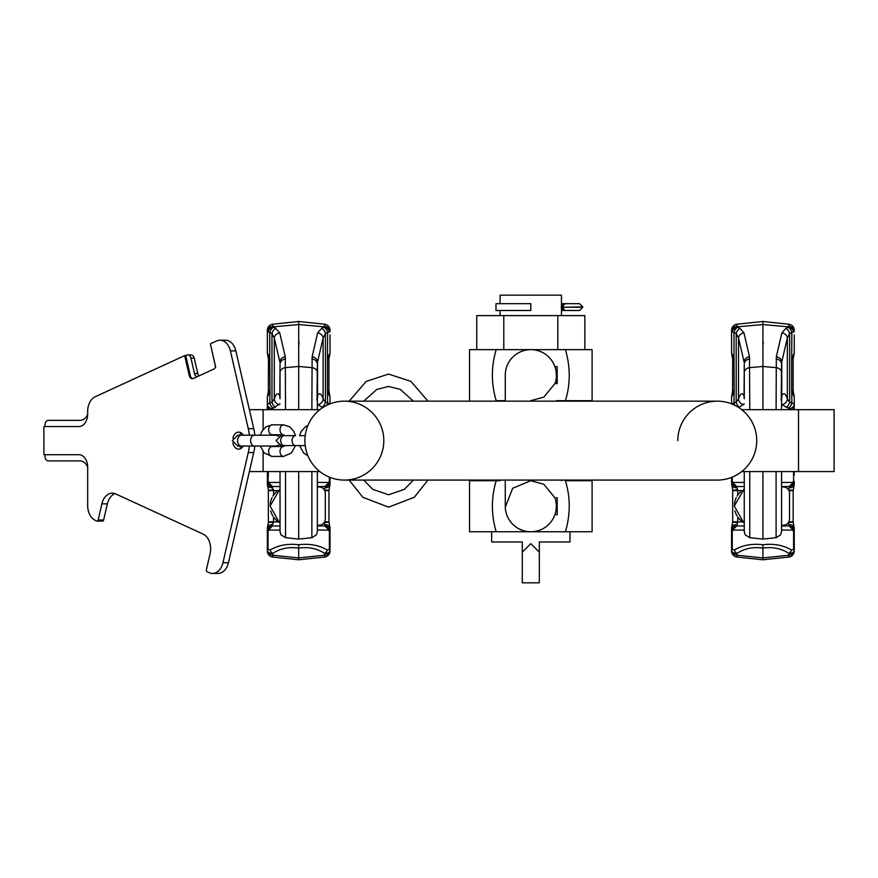 <?xml version="1.0" encoding="UTF-8"?>
<svg xmlns="http://www.w3.org/2000/svg" width="878" height="878" viewBox="0 0 878 878"><rect width="100%" height="100%" fill="white"/><g stroke="black" fill="none" stroke-linecap="round" stroke-linejoin="round"><path stroke-width="1.32" d="M756.726 440.624A39.455 39.455 0 0 1 717.271 480.079A39.455 39.455 0 0 0 756.726 440.624A39.455 39.455 0 0 1 717.271 480.079A39.455 39.455 0 0 0 756.726 440.624A39.455 39.455 0 0 0 717.271 401.169A39.455 39.455 0 0 1 756.726 440.624A39.455 39.455 0 0 0 717.271 401.169L344.352 401.169A39.455 39.455 0 0 0 304.885 440.624A39.455 39.455 0 0 0 344.352 480.079A39.455 39.455 0 0 0 383.807 440.624A39.455 39.455 0 0 0 344.352 401.169A39.455 39.455 0 0 0 304.885 440.624A39.455 39.455 0 0 0 344.352 480.079A39.455 39.455 0 0 0 383.807 440.624M677.816 440.624A39.455 39.455 0 0 1 717.271 401.169M476.754 349.642L476.754 315.597L503.785 315.597L503.785 349.642L469.532 349.642L592.09 349.642L584.858 349.642L584.858 315.597L557.826 315.597L557.826 349.642L584.858 349.642M504.049 349.642L507.407 349.642M527.239 349.642L528.347 349.642M529.566 349.642L532.496 349.642M534.131 349.642L535.492 349.642M553.941 349.642L557.826 349.642M503.785 315.597L557.826 315.597M579.392 310.494L561.448 310.494L561.448 315.597M561.448 310.494L561.448 303.678L562.381 303.678L561.448 303.678L561.448 295.173L500.175 295.173L499.966 303.678M499.966 310.494L500.175 315.597M496.202 349.642C491.12 366.675 491.12 383.697 496.202 400.697L505.278 400.697L500.175 401.169M500.175 480.079L500.175 480.705L469.532 480.705L496.202 480.705C491.12 497.738 491.12 514.76 496.202 531.772L469.532 531.772L491.658 531.772L491.658 541.978L522.3 541.978L522.3 552.196L530.806 543.68L539.322 552.196L539.322 541.978L569.954 541.978L569.954 531.772L592.09 531.772L565.41 531.772C570.502 514.409 570.502 497.387 565.41 480.705L592.09 480.705L565.41 480.705M496.202 480.705L500.175 480.705M561.448 400.697L592.09 400.697L556.345 400.697L561.448 401.169M561.448 480.079L561.448 480.705M563.467 310.494L566.058 310.494M497.881 310.494L496.41 310.494M495.971 310.494L530.806 310.494L530.806 303.678L495.971 303.678L495.971 310.494L495.971 303.678M500.153 310.494L499.604 310.494M561.261 306.916L562.381 306.916L562.381 303.678L579.392 303.678L563.467 303.678M498.945 303.678L499.494 303.678M496.202 400.697L500.175 400.697M565.41 400.697C570.502 384.059 570.502 367.037 565.41 349.642M530.806 400.697L543.844 397.119L554.885 383.675A25.528 25.528 0 0 0 555.445 381.864M555.818 380.295L555.994 379.362M554.644 366.016L553.491 363.448M549.957 358.279L547.839 356.15M543.383 352.945L541.177 351.837M540.782 351.661L539.015 350.991M536.897 350.377L535.393 350.059M534.845 349.96L532.825 349.718M554.885 366.664A25.528 25.528 0 0 1 556.323 374.269L556.334 375.718L557.19 375.718L557.19 366.664L554.885 366.664M557.19 374.269L556.323 374.269A25.528 25.528 0 0 1 556.312 376.442M528.775 349.718L526.734 349.96M524.671 350.388L522.564 351.002M522.322 351.09L520.413 351.848M520.402 351.858L518.207 352.967M517.976 353.099L515.968 354.394M514.376 355.634L513.74 356.183M511.633 358.312L509.745 360.748M508.175 363.36L507.045 365.83M506.277 368.112L505.761 370.253M505.695 370.538L505.454 372.151M505.443 372.272L505.3 374.215M505.289 374.258L505.278 375.213M505.3 507.177L512.686 488.256L530.806 480.705L543.844 484.283L554.885 497.727A25.528 25.528 0 0 1 554.885 514.749L557.19 514.749L557.19 497.727L556.345 497.727M556.345 383.675L557.19 383.675L557.19 375.718M532.825 531.684L534.845 531.442M535.404 531.355L536.908 531.025M539.026 530.411L540.793 529.73M541.188 529.566L543.394 528.446M547.85 525.242L549.968 523.112M551.505 521.181L551.9 520.621M553.502 517.943L554.644 515.386M556.026 502.271L555.829 501.118M565.41 531.772L496.202 531.772M505.3 507.199L505.443 509.152M505.465 509.284L505.695 510.82M505.761 511.172L506.277 513.301M507.045 515.584L508.175 518.053M509.745 520.654L511.644 523.101M513.751 525.231L514.892 526.196M515.968 527.009L517.329 527.919M518.207 528.435L522.333 530.312M522.564 530.4L524.671 531.014M526.745 531.442L528.786 531.684M556.345 505.893L556.345 506.233A25.528 25.528 0 0 1 530.806 531.772A25.528 25.528 -0 0 1 505.278 506.233L505.278 480.079M505.278 401.169L505.278 375.169A25.528 25.528 0 0 1 530.806 349.642A25.528 25.528 180 0 1 556.345 375.169L556.345 375.51M569.954 531.772L528.699 531.772M506.716 531.772L491.658 531.772M522.3 552.196L522.3 582.827L539.322 582.827L539.322 552.196M557.19 379.702L556.345 379.702M557.19 380.789L556.345 380.789M557.19 378.253L556.345 378.253M557.19 377.167L556.345 377.167M557.19 374.632L556.334 374.632M557.19 383.313L556.345 383.313M557.19 382.226L556.345 382.226M741.745 409.675L834.1 409.675L834.1 471.574L741.745 471.574M319.866 409.675L249.374 409.675M319.866 471.574L249.374 471.574M330.029 477.391L330.029 481.418L330.029 477.391M329.371 477.127L329.371 481.418L330.029 481.418A5.114 5.114 0 0 1 329.843 482.801A5.114 5.114 0 0 0 330.029 481.418C329.985 484.327 328.284 486.028 324.926 486.533L330.029 481.418L330.029 484.469A5.114 3.424 180 0 1 324.926 487.883L324.026 489.781M330.029 484.469L328.943 490.615L328.943 521.872L330.029 528.018L330.029 549.65M317.353 525.955L324.926 525.955L330.029 531.069A5.114 5.114 0 0 0 329.843 529.686M329.371 481.418L328.218 482.439L317.353 482.439M329.601 483.482A5.114 5.114 0 0 1 328.581 484.985A5.114 5.114 0 0 0 329.601 483.482M327.977 485.523A5.114 5.114 0 0 1 327.198 485.995A5.114 5.114 0 0 0 327.977 485.523M326.451 486.291A5.114 5.114 0 0 1 325.749 486.467A5.114 5.114 0 0 0 326.451 486.291M329.03 489.781A5.114 1.021 -168.2 0 1 324.399 489.858M280.038 482.439L269.184 482.439L268.031 481.418L268.372 471.574M317.353 530.049L328.218 530.049L329.371 531.069L329.371 549.332L327.307 550.034C319.087 545.194 309.55 543.427 298.696 544.733C287.83 543.416 278.293 545.183 270.084 550.034L268.031 549.332L268.031 531.069L269.184 530.049L280.038 530.049M280.038 486.533L272.476 486.533L267.362 481.418L267.461 471.574A6.135 6.135 0 0 0 267.362 472.649L268.031 472.649M268.031 481.418L267.362 481.418A5.114 5.114 0 0 0 267.56 482.801A5.114 5.114 0 0 1 267.362 481.418L267.362 484.469A5.114 3.424 0 0 0 272.476 487.883L273.563 490.615L273.563 495.082M267.362 477.259A6.135 4.95 180 0 1 267.362 477.248L267.362 475.119A6.135 4.664 180 0 1 267.362 475.108M267.362 549.65L267.362 531.069L272.476 525.955L280.038 525.955M268.031 549.332L267.362 550.221A6.135 5.027 0 0 0 272.86 555.225L272.86 557.058L298.696 559.78L298.696 548.124C288.906 546.698 280.291 548.443 272.86 553.37C269.052 553.48 267.219 552.13 267.362 549.332L267.362 543.636M267.362 534.351L267.362 531.069A5.114 5.114 0 0 1 267.56 529.686A5.114 5.114 0 0 0 267.362 531.069L268.031 531.069M267.362 528.018L268.372 522.706A5.114 1.021 11.8 0 1 273.376 522.706L272.476 524.605A5.114 3.424 0 0 0 267.362 528.018L267.362 531.069C267.417 528.161 269.118 526.46 272.476 525.955A4.094 3.292 90 0 0 269.184 530.049M328.218 482.439A4.094 3.292 -90 0 1 324.926 486.533L317.353 486.533M330.029 396.79L329.03 391.467A5.114 1.021 -11.8 0 1 327.637 392.499L330.029 396.79L330.029 403.858M330.029 334.924L330.029 353.23L327.637 357.511A5.114 1.021 11.8 0 1 329.03 358.553L330.029 353.23M330.029 347.37L330.029 339.709L330.029 347.37M330.029 330.293A6.135 6.135 0 0 0 324.542 324.191A6.135 6.135 0 0 1 330.029 330.293A6.135 6.135 0 0 0 324.542 324.191L324.542 326.188A6.135 5.444 180 0 1 330.029 331.599L325.431 333.486L323.115 338.03L317.551 361.901L317.551 395.769A14.344 12.841 33.6 0 1 317.353 398.81L317.551 395.769C319.46 392.334 321.304 393.388 323.115 398.93L325.431 402.091L330.029 403.99M329.03 391.467L328.943 390.633L327.45 390.633L327.637 403.09A6.135 4.105 115.9 0 1 326.781 405.296M267.406 409.302L267.461 409.675A6.135 6.135 0 0 1 267.362 408.599A6.135 6.135 0 0 0 267.461 409.675M267.362 396.79L269.755 392.499A5.114 1.021 -168.2 0 1 268.372 391.467L267.362 396.79L267.362 408.599M267.362 331.028L267.362 335.078M298.696 409.675L298.696 321.48L272.86 324.191A6.135 6.135 0 0 0 267.362 330.293A6.135 6.135 0 0 1 272.86 324.191A6.135 6.135 0 0 0 267.362 330.293L267.362 353.23L268.459 359.376L268.372 391.467M267.362 347.37L267.362 339.709L267.362 347.37M317.671 332.85A6.135 5.213 -166.9 0 1 323.115 338.03L323.115 398.93A6.135 5.762 157.4 0 1 318.001 404.637L322.05 407.282A6.135 4.16 112.6 0 0 325.431 402.091L325.431 333.486A6.135 4.094 -116.5 0 0 321.732 328.306L317.671 332.85L312.118 356.72L311.866 409.675M322.05 407.282L322.819 407.557M317.353 403.781L318.001 404.637M280.038 403.781L273.135 408.105L272.542 409.675M280.038 398.239L280.038 364.161L279.841 395.769C277.942 392.334 276.087 393.388 274.287 398.93L271.971 402.091L269.755 403.09A6.135 4.105 64.1 0 0 273.135 408.105M268.459 390.633L269.952 390.633L269.755 403.09L267.362 403.99A6.135 4.95 0 0 0 272.542 408.874M272.86 324.191L272.86 326.188A6.135 5.444 0 0 0 267.362 331.599L269.755 332.389L269.755 357.511L267.362 353.23M275.352 407.282A6.135 4.16 67.4 0 1 271.971 402.091L271.971 333.486A6.135 4.094 -63.5 0 1 275.67 328.306L279.72 332.85L285.273 356.72L285.537 409.675M267.988 332.027A6.135 5.016 -36 0 1 273.014 326.846L275.67 328.306M272.86 326.188L273.014 326.846L298.696 324.553L324.388 326.846L321.732 328.306M269.952 390.633L269.755 357.511A5.114 1.021 168.2 0 0 268.372 358.553M324.542 326.188L324.388 326.846A6.135 5.016 -144 0 1 329.415 332.027M316.991 400.236L317.353 364.161L317.353 409.675M317.353 471.574L317.353 531.607L317.353 471.574M317.353 491.153L317.353 481.298M317.353 478.982L317.353 477.039M317.353 494.182L317.353 492.602M317.353 511.402L317.353 510.327M317.353 509.602L317.353 508.669M317.353 486.95L319.175 486.95C323.049 487.444 325.09 489.485 325.31 493.085L325.31 519.117C324.937 522.86 322.884 524.901 319.175 525.253L317.353 525.253M312.118 356.72A6.135 5.213 -166.9 0 1 317.551 361.901L317.353 364.161A6.135 5.213 180 0 0 311.866 358.981M285.537 471.574L285.537 537.698L280.949 534.812L280.038 531.607L280.038 471.574L280.038 531.607L280.949 534.812L285.537 537.698L298.696 539.092L311.866 537.698L316.453 534.812L317.353 531.607L317.353 512.379M280.038 398.81A14.344 12.841 146.4 0 1 279.841 395.769L280.038 364.161A6.135 5.213 0 0 1 285.537 358.981M273.453 327.209A6.135 4.094 -63.5 0 0 269.755 332.389L271.971 333.486L274.287 338.03L279.841 361.901A6.135 5.213 -13.1 0 1 285.273 356.72M279.72 332.85A6.135 5.213 -13.1 0 0 274.287 338.03L274.287 398.93A6.135 5.762 22.6 0 0 279.402 404.637M298.696 471.574L298.696 539.092L311.064 537.786M279.292 522.476L270.073 506.024L279.632 489.529M275.099 493.173L276.647 491.658M275.154 493.107L273.848 494.687M272.048 497.65L271.159 499.758M271.126 499.845L270.6 501.656M270.49 502.139L270.172 504.191M270.764 511.205L271.543 513.465M271.697 513.806L272.817 515.979M273.914 517.603L275.165 519.107M276.746 520.632L277.437 521.192M320.119 525.176L320.733 525.055M320.569 487.114L319.932 486.994M324.542 324.191L298.696 321.48M268.372 522.706L268.372 489.781A5.114 1.021 -11.8 0 0 273.376 489.781M267.801 483.482A5.114 5.114 0 0 0 268.822 484.985A5.114 5.114 0 0 1 267.801 483.482M269.425 485.523A5.114 5.114 0 0 0 270.194 485.995A5.114 5.114 0 0 1 269.425 485.523M270.951 486.291A5.114 5.114 0 0 0 271.653 486.467A5.114 5.114 0 0 1 270.951 486.291M273.563 517.131L273.376 522.706M324.026 522.706L324.926 525.955A4.094 3.292 90 0 1 328.218 530.049M329.03 522.706A5.114 1.021 168.2 0 0 324.18 522.673M329.601 529.006A5.114 5.114 0 0 0 328.581 527.502M327.977 526.965A5.114 5.114 0 0 0 327.198 526.493M326.451 526.196A5.114 5.114 0 0 0 325.749 526.021M329.371 549.332L330.029 549.332C330.172 552.13 328.35 553.48 324.542 553.37A4.094 2.897 -53.2 0 0 327.307 550.034M298.696 544.733L298.696 548.124C308.441 546.698 317.057 548.454 324.542 553.37L324.542 557.058L298.696 559.78L324.542 557.058A6.135 6.135 0 0 0 330.029 550.956A6.135 6.135 0 0 1 324.542 557.058A6.135 6.135 0 0 0 330.029 550.956M267.362 550.956A6.135 6.135 0 0 0 272.86 557.058L272.86 557.058A6.135 6.135 0 0 1 267.362 550.956A6.135 6.135 0 0 0 272.86 557.058L298.696 559.78M330.029 550.221A6.135 5.027 180 0 1 324.542 555.225L298.696 557.936L272.86 555.225L272.86 553.37A4.094 2.897 -126.8 0 1 270.084 550.034M267.801 529.006A5.114 5.114 0 0 1 268.822 527.502A5.114 5.114 0 0 0 267.801 529.006M269.425 526.965A5.114 5.114 0 0 1 270.194 526.493A5.114 5.114 0 0 0 269.425 526.965M270.951 526.196A5.114 5.114 0 0 1 271.653 526.021A5.114 5.114 0 0 0 270.951 526.196M292.835 559.154L286.437 558.485L292.78 559.154M304.611 559.154L310.966 558.485L304.556 559.154M793.24 471.574L794.25 472.649A6.135 6.135 0 0 0 794.162 471.574L794.25 475.119A6.135 4.664 0 0 0 794.25 475.108M793.591 472.649L793.591 481.418L794.25 481.418A5.114 5.114 0 0 1 794.063 482.801A5.114 5.114 0 0 0 794.25 481.418C794.206 484.327 792.505 486.028 789.146 486.533L781.574 486.533L789.146 486.533L794.25 481.418L794.25 484.469A5.114 3.424 180 0 1 789.146 487.883L788.246 489.781M794.25 484.469L793.163 490.615L793.163 521.872L794.25 528.018L794.25 549.65M781.574 525.955L789.146 525.955L794.25 531.069A5.114 5.114 0 0 0 794.063 529.686M793.591 481.418L792.439 482.439L781.574 482.439M793.822 483.482A5.114 5.114 0 0 1 792.801 484.985A5.114 5.114 0 0 0 793.822 483.482M792.197 485.523A5.114 5.114 0 0 1 791.418 485.995A5.114 5.114 0 0 0 792.197 485.523M790.672 486.291A5.114 5.114 0 0 1 789.97 486.467A5.114 5.114 0 0 0 790.672 486.291M793.251 489.781A5.114 1.021 -168.2 0 1 788.62 489.858M744.259 482.439L733.404 482.439L732.252 481.418L732.252 477.127M781.574 530.049L792.439 530.049L793.591 531.069L793.591 549.332L791.528 550.034C783.308 545.194 773.77 543.427 762.916 544.733C752.051 543.416 742.514 545.183 734.304 550.034L732.252 549.332L732.252 531.069L733.404 530.049L744.259 530.049M731.583 549.65L731.583 528.018L732.68 521.872L732.68 490.615L731.583 481.418C731.637 484.327 733.339 486.028 736.697 486.533L744.259 486.533L736.697 486.533L731.583 481.418L731.583 477.391M732.252 549.332L731.583 550.221A6.135 5.027 0 0 0 737.081 555.225L737.081 557.058L762.916 559.78L762.916 548.124C753.126 546.698 744.511 548.443 737.081 553.37C733.273 553.48 731.44 552.13 731.583 549.332L731.583 543.636M731.583 534.351L731.583 531.069L736.697 525.955L744.259 525.955M733.404 482.439A4.094 3.292 -90 0 0 736.697 486.533L737.783 490.615L737.783 495.082M794.25 396.79L793.251 391.467A5.114 1.021 -11.8 0 1 791.857 392.499L794.25 396.79L794.25 408.599A6.135 6.135 0 0 1 794.162 409.675L794.217 409.302M794.25 334.924L794.25 353.23L791.857 357.511A5.114 1.021 11.8 0 1 793.251 358.553L794.25 353.23M794.25 347.37L794.25 339.709L794.25 347.37M794.25 330.293A6.135 6.135 0 0 0 788.762 324.191A6.135 6.135 0 0 1 794.25 330.293A6.135 6.135 0 0 0 788.762 324.191L788.762 326.188A6.135 5.444 180 0 1 794.25 331.599L789.651 333.486L787.336 338.03L781.771 361.901L781.771 395.769A14.344 12.841 33.6 0 1 781.574 398.81L781.771 395.769C783.681 392.334 785.525 393.388 787.336 398.93L789.651 402.091L794.25 403.99A6.135 4.95 180 0 1 789.081 408.874L789.081 409.675M793.251 391.467L793.163 390.633L791.671 390.633L791.857 403.09A6.135 4.105 115.9 0 1 788.477 408.105L789.081 408.874M731.583 396.79L733.975 392.499A5.114 1.021 -168.2 0 1 732.592 391.467L731.583 396.79L731.583 403.858M731.583 331.028L731.583 335.078M762.916 409.675L762.916 321.48L737.081 324.191A6.135 6.135 0 0 0 731.583 330.293A6.135 6.135 0 0 1 737.081 324.191A6.135 6.135 0 0 0 731.583 330.293L731.583 353.23L732.68 359.376L732.592 391.467M731.583 347.37L731.583 339.709L731.583 347.37M781.892 332.85A6.135 5.213 -166.9 0 1 787.336 338.03L787.336 398.93A6.135 5.762 157.4 0 1 782.221 404.637L786.271 407.282A6.135 4.16 112.6 0 0 789.651 402.091L789.651 333.486A6.135 4.094 -116.5 0 0 785.953 328.306L781.892 332.85L776.339 356.72L776.086 409.675M786.271 407.282L788.477 408.105M781.574 403.781L782.221 404.637M744.259 403.781L738.793 407.557M744.259 398.239L744.259 364.161L744.061 395.769C742.162 392.334 740.308 393.388 738.508 398.93L736.192 402.091L733.975 403.09A6.135 4.105 64.1 0 0 734.842 405.296M732.68 390.633L734.173 390.633L733.975 403.09L731.583 403.99M737.081 324.191L737.081 326.188A6.135 5.444 0 0 0 731.583 331.599L733.975 332.389L733.975 357.511L731.583 353.23M739.572 407.282A6.135 4.16 67.4 0 1 736.192 402.091L736.192 333.486A6.135 4.094 -63.5 0 1 739.891 328.306L743.94 332.85L749.494 356.72L749.757 409.675M732.208 332.027A6.135 5.016 -36 0 1 737.235 326.846L739.891 328.306M737.081 326.188L737.235 326.846L762.916 324.553L788.609 326.846L785.953 328.306M734.173 390.633L733.975 357.511A5.114 1.021 168.2 0 0 732.592 358.553M788.762 326.188L788.609 326.846A6.135 5.016 -144 0 1 793.635 332.027M781.211 400.236L781.574 364.161L781.574 409.675M781.574 471.574L781.574 531.607L781.574 471.574M781.574 491.153L781.574 481.298M781.574 478.982L781.574 477.039M781.574 494.182L781.574 492.602M781.574 511.402L781.574 510.327M781.574 509.602L781.574 508.669M781.574 486.95L783.395 486.95C787.27 487.444 789.311 489.485 789.531 493.085L789.531 519.117C789.157 522.86 787.105 524.901 783.395 525.253L781.574 525.253M776.339 356.72A6.135 5.213 -166.9 0 1 781.771 361.901L781.574 364.161A6.135 5.213 180 0 0 776.086 358.981M749.757 471.574L749.757 537.698L745.17 534.812L744.259 531.607L744.259 471.574L744.259 531.607L745.17 534.812L749.757 537.698L762.916 539.092L776.086 537.698L780.674 534.812L781.574 531.607L781.574 512.379M744.259 398.81A14.344 12.841 146.4 0 1 744.061 395.769L744.259 364.161A6.135 5.213 0 0 1 749.757 358.981M737.674 327.209A6.135 4.094 -63.5 0 0 733.975 332.389L736.192 333.486L738.508 338.03L744.061 361.901A6.135 5.213 -13.1 0 1 749.494 356.72M743.94 332.85A6.135 5.213 -13.1 0 0 738.508 338.03L738.508 398.93A6.135 5.762 22.6 0 0 743.622 404.637M762.916 471.574L762.916 539.092L776.086 537.698L780.674 534.812L781.574 531.607M743.512 522.476L734.293 506.024L743.853 489.529M739.32 493.173L740.867 491.658M739.375 493.107L738.069 494.687M736.269 497.65L735.38 499.758M735.347 499.845L734.82 501.656M734.71 502.139L734.392 504.191M734.985 511.205L735.764 513.465M735.918 513.806L737.037 515.979M738.124 517.603L739.386 519.107M740.966 520.632L741.658 521.192M784.339 525.176L784.954 525.055M784.789 487.114L784.153 486.994M788.762 324.191L762.916 321.48M732.592 489.781A5.114 1.021 -11.8 0 0 737.597 489.781M731.583 481.418A5.114 5.114 0 0 0 731.78 482.801A5.114 5.114 0 0 1 731.583 481.418L732.252 481.418M732.022 483.482A5.114 5.114 0 0 0 733.042 484.985A5.114 5.114 0 0 1 732.022 483.482M733.646 485.523A5.114 5.114 0 0 0 734.414 485.995A5.114 5.114 0 0 1 733.646 485.523M735.171 486.291A5.114 5.114 0 0 0 735.874 486.467A5.114 5.114 0 0 1 735.171 486.291M732.592 522.706A5.114 1.021 11.8 0 1 737.597 522.706L736.697 525.955A4.094 3.292 90 0 0 733.404 530.049M737.783 517.131L737.597 522.706M788.246 522.706L789.146 525.955A4.094 3.292 90 0 1 792.439 530.049M793.251 522.706A5.114 1.021 168.2 0 0 788.4 522.673M793.822 529.006A5.114 5.114 0 0 0 792.801 527.502M792.197 526.965A5.114 5.114 0 0 0 791.418 526.493M790.672 526.196A5.114 5.114 0 0 0 789.97 526.021M793.591 549.332L794.25 549.332C794.392 552.13 792.571 553.48 788.762 553.37A4.094 2.897 -53.2 0 0 791.528 550.034M762.916 544.733L762.916 548.124C772.662 546.698 781.277 548.454 788.762 553.37L788.762 557.058L762.916 559.78L788.762 557.058A6.135 6.135 0 0 0 794.25 550.956A6.135 6.135 0 0 1 788.762 557.058A6.135 6.135 0 0 0 794.25 550.956M731.583 550.956A6.135 6.135 0 0 0 737.081 557.058L737.081 557.058A6.135 6.135 0 0 1 731.583 550.956A6.135 6.135 0 0 0 737.081 557.058L762.916 559.78M794.25 550.221A6.135 5.027 180 0 1 788.762 555.225L762.916 557.936L737.081 555.225L737.081 553.37A4.094 2.897 -126.8 0 1 734.304 550.034M736.697 525.955C733.339 526.46 731.637 528.161 731.583 531.069A5.114 5.114 0 0 1 731.78 529.686A5.114 5.114 0 0 0 731.583 531.069L732.252 531.069M732.022 529.006A5.114 5.114 0 0 1 733.042 527.502A5.114 5.114 0 0 0 732.022 529.006M733.646 526.965A5.114 5.114 0 0 1 734.414 526.493A5.114 5.114 0 0 0 733.646 526.965M735.171 526.196A5.114 5.114 0 0 1 735.874 526.021A5.114 5.114 0 0 0 735.171 526.196M757.055 559.154L750.657 558.485L757.001 559.154M768.832 559.154L775.186 558.485L768.777 559.154M102.254 521.027A1.547 1.097 -90 0 0 103.637 520.028L107.357 503.84L101.881 503.84A15.475 10.942 90 0 1 112.285 493.151A15.475 10.942 90 0 1 115.666 493.908L203.081 534.076A15.475 10.942 90 0 1 210.105 553.579L206.385 569.767A1.547 1.097 -90 0 0 207.087 571.71L209.173 572.665A15.475 10.942 -90 0 0 212.553 573.422A15.475 10.942 -90 0 0 222.957 562.732L248.265 452.576A38.687 27.35 -90 0 0 249.341 446.046M115.018 493.645A15.475 10.942 -90 0 0 107.357 503.84M212.553 573.422L218.018 573.422A15.475 10.942 -90 0 0 228.434 562.732L253.742 452.576A38.687 27.35 -90 0 0 254.807 446.046M254.807 435.214A38.687 27.35 -90 0 0 253.742 428.673L235.864 350.893A15.475 10.942 90 0 0 225.459 340.203L219.994 340.203A15.475 10.942 -90 0 0 216.614 340.96L211.411 343.353A4.642 3.282 -90 0 0 210.424 344.077L215.626 367.224M241.395 448.208A8.506 6.014 90 0 1 239.496 446.046M239.496 435.214A8.506 6.014 90 0 1 241.395 433.041M243.305 446.046A8.506 6.014 90 0 1 238.662 449.141A8.506 6.014 90 0 1 232.889 443.006M232.889 438.243A8.506 6.014 90 0 1 238.662 432.119A8.506 6.014 90 0 1 243.305 435.214M102.594 521.104L97.118 521.104A1.547 1.097 -90 0 1 96.789 521.027L95.23 520.314A15.475 10.942 -90 0 1 87.668 505.596L87.668 467.085A12.38 8.758 -90 0 0 78.91 454.705L43.9 454.705L43.9 426.543L78.91 426.543A12.38 8.758 -90 0 0 87.668 414.164L87.668 410.289A12.38 8.758 90 0 0 87.756 409.521A15.475 10.942 -90 0 1 95.23 396.735L184.665 355.634L189.231 375.51A4.642 3.282 -90 0 0 192.348 378.714A4.642 3.282 -90 0 0 193.358 378.484L214.473 368.782L215.648 366.905M215.648 367.015L210.424 344.077M249.341 435.214A38.687 27.35 -90 0 0 248.265 428.673L230.398 350.893A15.475 10.942 -90 0 0 219.994 340.203M97.118 521.104A1.547 1.097 -90 0 0 98.16 520.028L101.881 503.84M184.665 355.634L185.752 355.634L190.317 375.51A4.642 3.282 -90 0 0 192.897 378.648M185.752 355.634L186.794 355.162A4.642 3.282 90 0 1 187.815 354.931A4.642 3.282 90 0 1 190.932 358.136L194.488 373.589A4.642 3.282 -90 0 0 197.133 376.75M187.815 354.931L191.097 354.931A4.642 3.282 90 0 1 194.214 358.136L197.769 373.589A4.642 3.282 -90 0 0 198.955 375.916M87.668 414.35A12.38 8.758 90 0 1 80.161 420.353L48.279 420.353A4.642 3.282 -90 0 0 44.997 424.996L44.997 426.543M44.997 454.705L44.997 456.253A4.642 3.282 -90 0 0 48.279 460.895L80.008 460.895A12.38 8.758 -90 0 1 87.668 467.283M283.528 434.742L272.147 434.742A4.95 3.501 90 0 1 268.646 429.792A4.95 3.501 90 0 1 272.147 424.842L283.528 424.842A4.95 3.501 90 0 0 280.027 429.792A4.95 3.501 90 0 0 283.528 434.742L284.79 435.675M283.528 456.406L272.147 456.406A4.95 3.501 -90 0 1 268.646 451.457A4.95 3.501 -90 0 1 272.147 446.507L283.528 446.507A4.95 3.501 -90 0 0 280.027 451.457A4.95 3.501 -90 0 0 283.528 456.406L291.43 452.993L295.513 445.574M304.885 440.624A39.455 39.455 0 0 0 344.352 480.079L717.271 480.079M579.568 310.494L582.805 307.256L561.261 307.256M566.145 310.494A3.238 2.985 -90 0 1 563.16 307.256L582.805 306.916L579.568 303.678M562.381 310.494L562.381 306.916L563.16 306.916A3.238 2.985 90 0 1 566.145 303.678M505.278 375.169A25.528 25.528 0 0 1 530.806 349.642A25.528 25.528 180 0 1 556.345 375.169M556.345 506.233A25.528 25.528 0 0 1 530.806 531.772A25.528 25.528 -0 0 1 505.278 506.233M798.508 409.675L798.508 471.574M263.104 409.675L263.104 429.54M263.104 451.709L263.104 471.574M324.926 486.533L324.926 487.883M267.362 472.649A6.135 6.135 0 0 1 267.461 471.574M267.362 481.418C267.417 484.327 269.118 486.028 272.476 486.533A4.094 3.292 -90 0 1 269.184 482.439M277.953 490.615L268.459 490.615M272.476 486.533L272.476 487.883M328.943 490.615L324.794 490.615M323.938 327.209A6.135 4.094 -116.5 0 1 327.637 332.389L327.45 359.376L328.943 359.376L329.03 358.553M327.45 390.633L327.45 359.376M267.362 406.13A6.135 4.664 0 0 0 269.513 409.675M269.952 359.376L268.459 359.376M280.038 372.821A6.135 5.213 0 0 1 285.537 367.641L298.696 366.466L311.866 367.641A6.135 5.213 180 0 1 317.353 372.821M285.537 537.698L298.696 539.092M311.866 471.574L311.866 537.698L316.453 534.812L317.353 531.607M268.459 521.872L278.348 521.872M272.476 524.605L272.476 525.955M328.943 521.872L324.662 521.872M330.029 528.018A5.114 3.424 180 0 0 324.926 524.605M324.926 525.955C328.284 526.46 329.985 528.161 330.029 531.069L329.371 531.069M299.124 342.2L298.696 345.745M789.146 487.883L789.146 486.533A4.094 3.292 -90 0 0 792.439 482.439M742.173 490.615L732.68 490.615M793.163 490.615L789.015 490.615M788.159 327.209A6.135 4.094 -116.5 0 1 791.857 332.389L791.671 359.376L793.163 359.376L793.251 358.553M794.25 406.13A6.135 4.664 180 0 1 792.11 409.675M791.671 390.633L791.671 359.376M734.173 359.376L732.68 359.376M744.259 372.821A6.135 5.213 0 0 1 749.757 367.641L762.916 366.466L776.086 367.641A6.135 5.213 180 0 1 781.574 372.821M749.757 537.698L762.916 539.092M776.086 471.574L776.086 537.698M731.583 484.469A5.114 3.424 0 0 0 736.697 487.883M732.68 521.872L742.568 521.872M793.163 521.872L788.883 521.872M794.25 528.018A5.114 3.424 180 0 0 789.146 524.605M789.146 525.955C792.505 526.46 794.206 528.161 794.25 531.069L793.591 531.069M731.583 528.018A5.114 3.424 0 0 1 736.697 524.605M763.344 342.2L762.916 345.745M189.231 375.51L190.317 375.51M194.488 373.589L197.769 373.589M190.932 358.136L194.214 358.136M103.637 520.028L98.16 520.028M228.434 562.732L222.957 562.732M253.742 452.576L248.265 452.576M253.742 428.673L248.265 428.673M230.398 350.893L235.864 350.893M278.798 445.058L275.681 446.046L254.422 446.046A5.411 3.83 -90 0 1 250.592 440.624A5.411 3.83 -90 0 1 254.422 435.214L275.681 435.214L278.798 436.19M254.422 446.046L241.395 446.046A5.411 3.83 -90 0 1 237.565 440.624A5.411 3.83 -90 0 1 241.395 435.214L237.751 435.214L239.892 435.653M295.557 445.574L284.187 445.574A4.95 3.501 90 0 1 280.686 440.624A4.95 3.501 90 0 1 284.187 435.675L295.557 435.675A4.95 3.501 90 0 0 292.056 440.624A4.95 3.501 90 0 0 295.557 445.574L305.204 445.574M500.175 303.678L496.608 303.678M500.175 310.494L496.608 310.494M469.532 349.642L469.532 400.697M592.09 349.642L592.09 400.697M469.532 480.705L469.532 531.772M592.09 480.705L592.09 531.772M328.943 390.633L328.943 359.376M317.353 398.239L317.353 364.161M280.038 531.607L280.038 471.574M311.053 537.786L311.866 537.698M280.038 489.298L279.391 489.672M274.123 494.336L273.673 494.929M273.299 495.466L272.882 496.125M271.291 499.395L270.622 501.536M270.38 502.721L270.15 504.378M270.676 510.875L271.368 513.026M271.708 513.839L272.509 515.452M274.068 517.8L276.669 520.555M325.211 520.204L324.586 522.026M324.147 522.717L322.478 524.298M321.063 524.956L320.108 525.187M268.372 489.781L267.362 484.469M793.163 390.633L793.163 359.376M781.574 398.239L781.574 364.161M744.259 531.607L744.259 471.574M744.259 489.298L743.611 489.672M738.343 494.336L737.893 494.929M737.52 495.466L737.103 496.125M735.512 499.395L734.842 501.536M734.601 502.721L734.37 504.378M734.897 510.875L735.588 513.026M735.929 513.839L736.73 515.452M738.288 517.8L740.889 520.555M789.432 520.204L788.806 522.026M788.367 522.717L787.072 524.034M785.283 524.956L784.328 525.187M349.148 401.169L366.192 381.392L388.57 374.083L410.937 381.392L427.981 401.169M427.981 480.079L414.306 497.277L388.57 507.166L362.834 497.277L349.148 480.079M413.428 401.169L400.236 389.371L388.57 386.463L376.903 389.371L363.701 401.169M363.701 480.079L372.777 489.342L388.57 494.786L404.363 489.342L413.428 480.079M272.037 446.046L275.681 446.046M272.037 435.214L275.681 435.214M254.422 435.214L237.751 435.214L232.33 440.624L237.751 446.046L241.395 446.046L237.751 446.046L239.892 445.596M307.904 425.49L305.522 426.708L301.341 431.241L299.552 435.675M299.552 445.574L303.634 452.993L307.904 455.759M299.497 435.675L305.204 435.675M282.87 445.212L281.004 445.574L276.054 440.624L281.004 435.675L284.187 435.675L281.004 435.675L282.87 436.037M284.187 445.574L281.004 445.574L284.187 445.574M283.528 424.842L289.542 426.708L293.713 431.241L295.513 435.675M272.147 434.742L271.302 435.214M271.302 446.046L272.147 446.507M284.79 445.574L283.528 446.507M272.147 424.842L266.133 426.708L261.951 431.241L260.283 435.214M260.283 446.046L264.245 452.993L272.147 456.406"/></g></svg>
